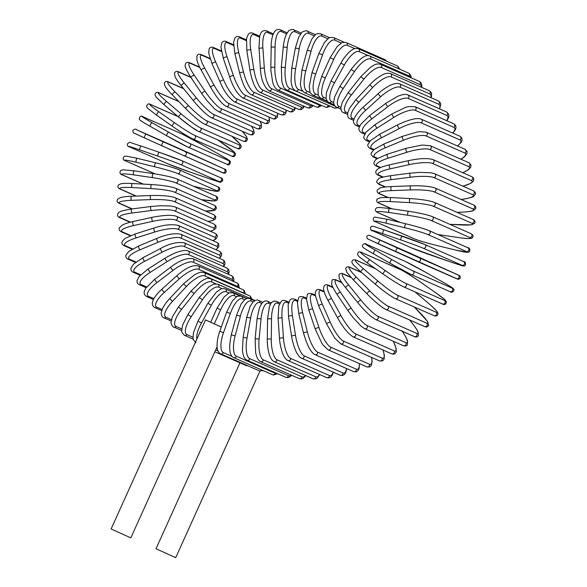 <?xml version="1.0" encoding="UTF-8"?>
<svg xmlns="http://www.w3.org/2000/svg" width="587" height="587" viewBox="0 0 587 587"><rect width="100%" height="100%" fill="white"/><g stroke="black" fill="none" stroke-linecap="round" stroke-linejoin="round"><path stroke-width="0.88" d="M210.696 322.204L205.516 319.9L111.112 528.975L130.828 537.875L217.095 346.822M221.306 327.069L210.674 322.263L217.058 308.131L224.117 296.927L228.248 293.5C228.71 292.737 230.368 292.568 233.237 292.979A2.04 1.908 -66.2 0 1 234.154 295.635A18.366 6.494 114.4 0 0 220.653 309.753L214.27 323.892L205.516 319.9M221.328 327.01L214.27 323.892M259.975 371.065L175.726 557.65L156.01 548.75L239.951 362.832M247.729 365.723L246.371 365.657L214.857 351.782M327.363 101.177L321.118 98.433C318.932 96.606 317.934 95.211 318.132 94.243L317.993 88.945L321.698 76.361L330.099 57.761L333.695 59.39L325.301 77.99A18.366 6.494 114.4 0 0 323.686 97.347L326.181 98.455M354.812 48.618L347.196 45.265A18.366 6.494 114.4 0 0 333.695 59.39M347.196 45.265A2.04 1.908 -66.2 0 0 346.286 42.609L384.969 59.654A2.04 1.908 113.8 0 1 386.033 60.967M321.118 98.433A2.04 1.908 -66.2 0 0 323.686 97.347M321.698 76.361L325.301 77.99M341.429 43.064L334.685 40.092A2.04 1.908 -66.2 0 0 333.702 37.605C330.569 37.311 328.801 37.597 328.397 38.456L324.655 42.198L318.851 53.468L322.579 54.774L315.725 73.991A18.366 6.472 109 0 0 315.498 93.898L318.389 95.175M334.685 40.092A18.366 6.472 109 0 0 322.579 54.774M318.851 53.468L311.998 72.678L315.725 73.991M311.998 72.678L309.261 86.208L309.892 91.418C309.789 92.298 310.78 93.546 312.871 95.145A2.04 1.908 -66.2 0 0 315.498 93.898M327.891 38.823L321.735 36.108A2.04 1.908 -66.2 0 0 320.693 33.789C317.413 33.54 315.557 33.951 315.131 35.007L311.851 38.984L307.236 50.225L311.066 51.208L305.812 70.895A18.366 6.406 103.7 0 0 307.03 91.227L310.435 92.724M321.735 36.108A18.366 6.406 103.7 0 0 311.066 51.208M307.236 50.225L301.982 69.912L305.812 70.895M301.982 69.912L300.346 84.315L301.454 89.415L304.345 92.643A2.04 1.908 -66.2 0 0 307.03 91.227M314.206 35.873L308.439 33.334A2.04 1.908 -66.2 0 0 307.368 31.184C307.493 30.186 301.813 31.478 301.689 32.718L298.761 37.047L295.342 48.075L299.245 48.721L295.635 68.73A18.366 6.288 98.4 0 0 298.328 89.349L302.496 91.183M308.439 33.334A18.366 6.288 98.4 0 0 299.245 48.721M295.342 48.075L291.732 68.085L295.635 68.73M291.732 68.085L291.064 81.424L291.717 85.159C292.561 86.847 291.468 87.676 295.606 90.941A2.04 1.908 -66.2 0 0 298.328 89.349M295.606 90.941L334.297 107.979A2.04 1.908 -66.2 0 0 336.644 107.274M300.427 34.222L294.909 31.793A2.04 1.908 -66.2 0 0 293.808 29.82C293.17 28.668 288.371 30.304 288.034 31.727L286.375 34.391C286.309 34.2 283.947 39.578 283.264 47.033L287.219 47.334L285.275 67.505A18.366 6.119 93.1 0 0 289.464 88.277L328.155 105.322A18.366 6.119 93.1 0 0 328.581 105.462M294.909 31.793A18.366 6.119 93.1 0 0 287.219 47.334M283.264 47.033L281.32 67.204L285.275 67.505M281.32 67.204L281.826 81.255L282.802 84.888C283.675 86.45 282.993 87.346 286.72 90.046A2.04 1.908 -66.2 0 0 289.464 88.277M286.72 90.046L325.411 107.083A2.04 1.908 -66.2 0 0 328.155 105.322M286.639 33.877L281.246 31.507A2.04 1.908 -66.2 0 0 280.138 29.71C277.79 29.049 275.875 29.768 274.386 31.881L273.006 34.648C271.825 37.906 271.187 42.059 271.099 47.099L275.068 47.055L274.804 67.241A18.366 5.914 87.9 0 0 280.513 88.028L319.203 105.073A18.366 5.914 87.9 0 0 320.862 105.08M271.201 47.202L270.834 67.292L274.804 67.241M281.246 31.507A18.366 5.914 87.9 0 0 275.068 47.055M270.945 67.388L270.871 70.271L272.647 82.063C273.608 85.878 275.31 88.512 277.754 89.972A2.04 1.908 -66.2 0 0 280.513 88.028M277.754 89.972L316.444 107.01A2.04 1.908 -66.2 0 0 319.203 105.073M272.94 34.838L267.547 32.461A2.04 1.908 -66.2 0 0 266.447 30.84C263.79 30.201 261.89 31.03 260.738 33.334L259.696 36.071L258.926 48.281L262.888 47.892L264.311 67.938A18.366 5.657 82.7 0 0 271.532 88.6L310.222 105.638A18.366 5.657 82.7 0 0 312.423 105.242M259.036 48.383L260.349 68.327L264.311 67.938M267.547 32.461A18.366 5.657 82.7 0 0 262.888 47.892M260.459 68.43L260.349 68.327C260.951 78.996 263.761 86.458 268.78 90.714A2.04 1.908 -66.2 0 0 271.532 88.6M268.78 90.714L307.471 107.751A2.04 1.908 -66.2 0 0 310.222 105.638M259.447 37.098L253.929 34.662A2.04 1.908 -66.2 0 0 252.843 33.217C251.119 32.49 249.592 32.835 248.279 34.251L246.518 38.647L246.848 50.563A2.04 0.411 -8.9 0 1 248.499 49.895A2.04 0.411 -8.9 0 1 250.774 49.829L253.863 69.582A18.366 5.356 77.5 0 0 262.594 89.98L301.285 107.025A18.366 5.356 77.5 0 0 303.772 106.122M246.958 50.673A2.04 0.411 -8.9 0 1 246.848 50.563L249.945 70.323A2.04 0.411 -8.9 0 1 251.596 69.655A2.04 0.411 -8.9 0 1 253.863 69.582M253.929 34.662A18.366 5.356 77.5 0 0 250.774 49.829M250.055 70.425A2.04 0.411 -8.9 0 1 249.945 70.323C252.3 82.532 255.609 89.848 259.865 92.269A2.04 1.908 -66.2 0 0 262.594 89.98M259.865 92.269L298.556 109.314A2.04 1.908 -66.2 0 0 301.285 107.025M246.283 40.65L240.479 38.089A2.04 1.908 -66.2 0 0 239.43 36.812C237.94 35.998 236.422 36.379 234.881 37.964L233.567 42.447L234.954 53.938A2.04 0.455 -13.8 0 1 236.546 53.079A2.04 0.455 -13.8 0 1 238.806 52.859L243.554 72.172A18.366 5.012 72.4 0 0 253.767 92.166L292.458 109.211A18.366 5.012 72.4 0 0 295.026 107.759M235.064 54.041A2.04 0.455 -13.8 0 1 234.954 53.938L239.701 73.25A2.04 0.455 -13.8 0 1 241.294 72.392A2.04 0.455 -13.8 0 1 243.554 72.172M240.479 38.089A18.366 5.012 72.4 0 0 238.806 52.859M239.812 73.353A2.04 0.455 -13.8 0 1 239.701 73.25C242.453 82.393 244.779 90.405 251.075 94.632A2.04 1.908 -66.2 0 0 253.767 92.166M251.075 94.632L289.758 111.669A2.04 1.908 -66.2 0 0 292.458 109.211M233.575 45.478L227.316 42.719A2.04 1.908 -66.2 0 0 226.318 41.611C224.425 40.745 222.921 41.156 221.798 42.851L220.932 47.224L223.339 58.37A2.04 0.506 -18.8 0 1 224.858 57.321A2.04 0.506 -18.8 0 1 227.096 56.954L233.457 75.679A18.366 4.637 67.4 0 0 245.117 95.145L283.807 112.183A18.366 4.637 67.4 0 0 286.265 110.129M223.449 58.465A2.04 0.506 -18.8 0 1 223.339 58.37L229.7 77.088A2.04 0.506 -18.8 0 1 231.212 76.046A2.04 0.506 -18.8 0 1 233.457 75.679M227.316 42.719A18.366 4.637 67.4 0 0 227.096 56.954M229.803 77.191A2.04 0.506 -18.8 0 1 229.7 77.088C233.039 87.125 237.302 94.023 242.475 97.772A2.04 1.908 -66.2 0 0 245.117 95.145M242.475 97.772L281.158 114.81A2.04 1.908 -66.2 0 0 283.807 112.183M221.475 51.568L214.526 48.508A2.04 1.908 -66.2 0 0 213.595 47.562C211.555 46.711 210.065 47.158 209.104 48.912L208.693 53.131L212.09 63.822A2.04 0.55 -23.8 0 1 213.514 62.604A2.04 0.55 -23.8 0 1 215.715 62.083L223.64 80.074A18.366 4.219 62.5 0 0 236.715 98.887L275.406 115.925A18.366 4.219 62.5 0 0 277.534 113.21M212.193 63.924A2.04 0.55 -23.8 0 1 212.09 63.822L220.015 81.82A2.04 0.55 -23.8 0 1 221.438 80.595A2.04 0.55 -23.8 0 1 223.64 80.074M214.526 48.508A18.366 4.219 62.5 0 0 215.715 62.083M220.118 81.916A2.04 0.55 -23.8 0 1 220.015 81.82C223.816 90.904 228.519 97.523 234.132 101.676A2.04 1.908 -66.2 0 0 236.715 98.887M234.132 101.676L272.816 118.713A2.04 1.908 -66.2 0 0 275.406 115.925M210.153 58.913L202.222 55.42A2.04 1.908 -66.2 0 0 201.356 54.62C199.169 53.799 197.694 54.275 196.931 56.051L196.916 60.021C197.562 62.714 199.022 66.126 201.29 70.271A2.04 0.587 -28.8 0 1 202.603 68.877A2.04 0.587 -28.8 0 1 204.76 68.217L214.189 85.335A18.366 3.779 57.5 0 0 228.614 103.363L267.305 120.408A18.366 3.779 57.5 0 0 268.846 116.96M201.392 70.359A2.04 0.587 -28.8 0 1 201.29 70.271L210.718 87.39A2.04 0.587 -28.8 0 1 212.032 86.003A2.04 0.587 -28.8 0 1 214.189 85.335M202.222 55.42A18.366 3.779 57.5 0 0 204.76 68.217M210.821 87.478A2.04 0.587 -28.8 0 1 210.718 87.39C216.728 97.684 221.857 103.987 226.112 106.306A2.04 1.908 -66.2 0 0 228.614 103.363M226.112 106.306L264.796 123.343A2.04 1.908 -66.2 0 0 267.305 120.408M199.851 67.527L190.482 63.396A2.04 1.908 -66.2 0 0 189.704 62.75C187.378 61.943 185.925 62.449 185.338 64.262C185.8 65.7 182.542 63.983 191.024 77.653A2.04 0.624 -34 0 1 192.213 76.105A2.04 0.624 -34 0 1 194.312 75.29L205.171 91.418A18.366 3.302 52.7 0 0 220.888 108.544L259.579 125.589A18.366 3.302 52.7 0 0 260.173 121.311M191.12 77.726A2.04 0.624 -34 0 1 191.024 77.653L201.884 93.773A2.04 0.624 -34 0 1 203.073 92.225A2.04 0.624 -34 0 1 205.171 91.418M190.482 63.396A18.366 3.302 52.7 0 0 194.312 75.29M201.979 93.847A2.04 0.624 -34 0 1 201.884 93.773L207.035 100.737L214.277 108.61L218.474 111.633A2.04 1.908 -66.2 0 0 220.888 108.544M218.474 111.633L257.157 128.67A2.04 1.908 -66.2 0 0 259.579 125.589M190.885 77.44L179.402 72.384A2.04 1.908 -66.2 0 0 178.727 71.871C176.526 70.924 175.095 71.453 174.427 73.47L175.117 76.802C176.239 79.12 178.323 82.151 181.368 85.907A2.04 0.653 -39.1 0 1 182.418 84.22A2.04 0.653 -39.1 0 1 184.45 83.266L196.66 98.271A18.366 2.803 47.9 0 0 213.595 114.392L252.285 131.429A18.366 2.803 47.9 0 0 251.412 126.139M181.456 85.973A2.04 0.653 -39.1 0 1 181.368 85.907L193.578 100.913A2.04 0.653 -39.1 0 1 194.627 99.225A2.04 0.653 -39.1 0 1 196.66 98.271M179.402 72.384A18.366 2.803 47.9 0 0 184.45 83.266M193.666 100.979A2.04 0.653 -39.1 0 1 193.578 100.913C200.864 109.593 206.763 115.155 211.276 117.613A2.04 1.908 -66.2 0 0 213.595 114.392M211.276 117.613L249.959 134.65A2.04 1.908 -66.2 0 0 252.285 131.429M183.68 88.74L169.063 82.305A2.04 1.908 -66.2 0 0 168.506 81.916C166.238 80.903 164.822 81.483 164.272 83.655L165.204 86.487C167.544 90.053 171.382 93.957 172.402 94.984A2.04 0.675 -44.4 0 1 173.297 93.172A2.04 0.675 -44.4 0 1 175.249 92.078L188.713 105.843A18.366 2.282 43.1 0 0 206.778 120.849L245.469 137.894A18.366 2.282 43.1 0 0 242.226 131.246M172.475 95.035A2.04 0.675 -44.4 0 1 172.402 94.984L185.874 108.749A2.04 0.675 -44.4 0 1 186.761 106.937A2.04 0.675 -44.4 0 1 188.713 105.843M169.063 82.305A18.366 2.282 43.1 0 0 175.249 92.078M204.012 123.806A18.366 2.282 -136.9 0 1 185.947 108.8A2.04 0.675 -44.4 0 1 185.874 108.749C193.776 116.637 200.013 121.788 204.57 124.202A2.04 1.908 -66.2 0 0 206.778 120.849M204.57 124.202L243.26 141.24A2.04 1.908 -66.2 0 0 245.469 137.894M178.881 101.61L159.554 93.098A2.04 1.908 -66.2 0 0 159.114 92.819C156.964 91.726 155.584 92.357 154.975 94.705L156.076 97.053L164.191 104.809A2.04 0.697 -49.6 0 1 164.918 102.879A2.04 0.697 -49.6 0 1 166.774 101.661L181.398 114.083A18.366 1.739 38.4 0 0 200.497 127.885L239.188 144.923A18.366 1.739 38.4 0 0 231.968 136.36L231.74 136.162M178.764 117.18L164.25 104.846A2.04 0.697 -49.6 0 1 164.191 104.809L178.815 117.231A2.04 0.697 -49.6 0 1 179.541 115.309A2.04 0.697 -49.6 0 1 181.398 114.083M159.554 93.098A18.366 1.739 38.4 0 0 166.774 101.661M197.973 131.07A18.366 1.739 -141.6 0 1 178.874 117.268A2.04 0.697 -49.6 0 1 178.815 117.231L191.01 126.741L198.413 131.349A2.04 1.908 -66.2 0 0 200.497 127.885M198.413 131.349L237.104 148.386A2.04 1.908 -66.2 0 0 239.188 144.923M178.096 116.63L150.94 104.662A2.04 1.908 -66.2 0 0 150.632 104.493C148.46 103.275 147.117 103.965 146.611 106.57L147.748 108.338L156.795 115.301A2.04 0.712 -55 0 1 157.345 113.284A2.04 0.712 -55 0 1 159.092 111.934L174.765 122.925A18.366 1.189 33.7 0 0 194.803 135.436L233.494 152.473A18.366 1.189 33.7 0 0 225.335 145.202L217.682 139.831M172.424 126.256L156.839 115.323A2.04 0.712 -55 0 1 156.795 115.301L172.461 126.293A2.04 0.712 -55 0 1 173.011 124.268A2.04 0.712 -55 0 1 174.765 122.925M150.94 104.662A18.366 1.189 33.7 0 0 159.092 111.934M192.543 138.826A18.366 1.189 -146.3 0 1 172.505 126.315A2.04 0.712 -55 0 1 172.461 126.293C179.16 131.092 185.954 135.326 192.852 138.994A2.04 1.908 -66.2 0 0 194.803 135.436M192.852 138.994L231.542 156.039A2.04 1.908 -66.2 0 0 233.494 152.473M143.279 116.923A2.04 1.908 -66.2 0 0 143.118 116.842C140.953 115.331 139.677 116.116 139.295 119.198C139.192 119.829 142.846 122.228 150.272 126.388A2.04 0.719 -60.3 0 1 150.639 124.29A2.04 0.719 -60.3 0 1 152.268 122.83L168.865 132.302A18.366 0.631 29 0 0 189.733 143.441L228.424 160.478A18.366 0.631 29 0 0 219.435 154.572L202.845 145.106A18.366 0.631 29 0 0 181.97 133.961L143.279 116.923A18.366 0.631 29 0 0 152.268 122.83M150.294 126.396A2.04 0.719 -60.3 0 1 150.272 126.388L166.862 135.854L150.294 126.396M143.118 116.842L181.801 133.88A2.04 1.908 113.8 0 1 181.97 133.961M166.862 135.854L187.928 147.095A2.04 1.908 -66.2 0 1 187.759 147.007A18.366 0.631 -151 0 1 166.884 135.868A2.04 0.719 -60.3 0 1 166.862 135.854A2.04 0.719 -60.3 0 1 167.229 133.763A2.04 0.719 -60.3 0 1 168.865 132.302M226.45 164.052A2.04 1.908 -66.2 0 0 226.619 164.133L187.928 147.095A2.04 1.908 -66.2 0 0 189.733 143.441M202.889 145.128A2.04 0.719 119.7 0 0 202.867 145.114L219.457 154.586A2.04 0.719 119.7 0 0 219.457 154.586C226.883 158.747 230.537 161.146 230.434 161.777C230.053 164.859 228.776 165.644 226.619 164.133A2.04 1.908 -66.2 0 0 228.424 160.478M181.801 133.88L202.867 145.114A2.04 0.719 119.7 0 0 202.845 145.106M163.744 142.135A2.04 0.719 -65.6 0 0 162.239 143.705A2.04 0.719 -65.6 0 0 162.056 145.855A2.04 0.719 -65.6 0 1 162.056 145.855L183.672 155.577A2.04 1.908 -66.2 0 1 183.658 155.57L144.673 137.982A2.04 0.719 -65.6 0 1 144.666 137.974A2.04 0.719 -65.6 0 1 144.85 135.824A2.04 0.719 -65.6 0 1 146.354 134.262L223.64 168.66L136.646 129.786A2.04 1.908 -66.2 0 0 136.61 129.771C136.037 128.736 134.783 128.92 132.853 130.343C132.948 132.369 133.337 133.293 134.019 133.11L144.666 137.974L134.966 133.506M136.646 129.786L146.354 134.262M175.3 146.809A2.04 1.908 113.8 0 1 175.33 146.823L136.624 129.778M224.021 168.887A2.04 1.908 -66.2 0 1 224.924 171.529A2.04 1.908 -66.2 0 1 222.341 172.607L183.687 155.584M175.315 146.816L196.931 156.531A2.04 0.719 114.4 0 0 196.924 156.531A2.04 0.719 114.4 0 0 196.931 156.531L224.968 169.276C225.452 168.249 227.815 173.268 224.058 173.246L183.672 155.577A2.04 1.908 -66.2 0 0 186.24 154.484A2.04 1.908 -66.2 0 0 185.331 151.85M129.419 146.86A2.04 1.908 -66.2 0 0 129.705 146.992L168.396 164.03A2.04 1.908 113.8 0 1 168.124 163.912M168.396 164.03A18.366 0.499 -160.4 0 0 190.584 172.255L208.642 178.477A18.366 0.499 -160.4 0 0 218.951 181.471L180.26 164.426A18.366 0.499 -160.4 0 0 158.072 156.208L140.014 149.978A18.366 0.499 -160.4 0 0 129.705 146.992M140.014 149.978A2.04 0.719 -71 0 1 140.029 147.792A2.04 0.719 -71 0 1 141.364 146.126A2.04 0.719 -71 0 1 141.386 146.134L159.4 152.349A2.04 0.719 -71 0 1 159.437 152.363A18.366 0.499 19.6 0 1 181.632 160.589A2.04 1.908 -66.2 0 1 182.726 163.201A2.04 1.908 -66.2 0 1 180.26 164.426M158.072 156.208A2.04 0.719 -71 0 1 158.086 154.021A2.04 0.719 -71 0 1 159.422 152.356L141.364 146.126C126.506 141.68 131.15 141.467 127.423 143.808C127.159 145.561 127.878 146.596 129.566 146.933L168.256 163.978L190.606 172.262A2.04 0.719 109 0 0 190.606 172.262A2.04 0.719 109 0 0 190.628 172.262M218.951 181.471A2.04 1.908 -66.2 0 0 220.455 177.678A2.04 1.908 -66.2 0 0 220.323 177.626M208.642 178.477A2.04 0.719 109 0 0 208.664 178.485A2.04 0.719 109 0 0 208.678 178.492C223.522 182.931 218.878 183.151 222.605 180.803C222.862 179.057 222.15 178.015 220.455 177.678L181.765 160.64L159.422 152.356M205.509 189.109A2.04 0.712 103.7 0 0 205.553 189.124L193.196 186.116L205.509 189.109A18.366 1.064 -165.1 0 0 216.295 190.57L177.604 173.532A18.366 1.064 -165.1 0 0 154.939 166.833L136.353 162.305A2.04 0.712 -76.3 0 1 136.199 160.104A2.04 0.712 -76.3 0 1 137.358 158.351L126.132 156.091L124.158 156.369C122.514 158.534 122.881 159.994 125.273 160.743A2.04 1.908 -66.2 0 0 125.567 160.845L155.306 173.943M136.353 162.305A18.366 1.064 -165.1 0 0 125.567 160.845M154.939 166.833A2.04 0.712 -76.3 0 1 154.785 164.639A2.04 0.712 -76.3 0 1 155.944 162.885L137.358 158.351A2.04 0.712 -76.3 0 1 137.402 158.365L155.9 162.878M177.604 173.532A2.04 1.908 -66.2 0 0 178.954 169.694C172.057 167.156 164.389 164.888 155.944 162.885A2.04 0.712 -76.3 0 1 155.988 162.9A18.366 1.064 14.9 0 1 178.653 169.592M216.295 190.57A2.04 1.908 -66.2 0 0 217.638 186.732L178.954 169.694M217.638 186.732C220.03 187.48 220.404 188.941 218.76 191.113L216.786 191.384L205.553 189.124A2.04 0.712 103.7 0 0 205.597 189.131M201.466 199.675L203.263 199.94A18.366 1.622 -169.8 0 0 214.394 199.837L175.704 182.799A18.366 1.622 -169.8 0 0 152.686 177.663L133.719 174.867A2.04 0.697 -81.6 0 1 133.403 172.666A2.04 0.697 -81.6 0 1 134.379 170.846L123.145 169.826L120.768 170.501C119.396 172.571 119.851 174.016 122.125 174.831A2.04 1.908 -66.2 0 0 122.588 174.97L143.331 184.105M133.719 174.867A18.366 1.622 -169.8 0 0 122.588 174.97M152.686 177.663A2.04 0.697 -81.6 0 1 152.378 175.469A2.04 0.697 -81.6 0 1 153.346 173.642L134.379 170.846A2.04 0.697 -81.6 0 1 134.438 170.868L153.28 173.642M175.704 182.799A2.04 1.908 -66.2 0 0 176.892 178.932C171.786 176.892 161.242 174.816 153.346 173.642A2.04 0.697 -81.6 0 1 153.412 173.664A18.366 1.622 10.2 0 1 176.43 178.793M214.394 199.837A2.04 1.908 -66.2 0 0 215.576 195.97L176.892 178.932M205.391 211.019A18.366 2.157 -174.5 0 0 213.272 209.207L174.581 192.162A18.366 2.157 -174.5 0 0 151.343 188.61L132.134 187.569A2.04 0.682 -86.9 0 1 131.657 185.382A2.04 0.682 -86.9 0 1 132.435 183.511C131.018 183.43 125.479 183.107 121.282 183.672L118.596 184.81C117.363 186.71 117.877 188.133 120.152 189.095A2.04 1.908 -66.2 0 0 120.783 189.249L136.287 196.073M132.134 187.569A18.366 2.157 -174.5 0 0 120.783 189.249M151.343 188.61A2.04 0.682 -86.9 0 1 150.866 186.431A2.04 0.682 -86.9 0 1 151.651 184.553L132.435 183.511A2.04 0.682 -86.9 0 1 132.523 183.533L151.563 184.567M174.581 192.162A2.04 1.908 -66.2 0 0 175.594 188.28C170.744 186.527 162.76 185.279 151.651 184.553A2.04 0.682 -86.9 0 1 151.732 184.575M213.272 209.207A2.04 1.908 -66.2 0 0 214.284 205.318L175.594 188.28M207.937 221.387A18.366 2.686 -179.3 0 0 212.92 218.599L174.236 201.561A18.366 2.686 -179.3 0 0 150.91 199.587L131.605 200.306A2.04 0.66 -92.1 0 1 130.967 198.157A2.04 0.66 -92.1 0 1 131.554 196.249C126.704 196.44 123.05 196.865 120.592 197.533L117.679 199.162C116.593 201.003 117.158 202.42 119.374 203.425A2.04 1.908 -66.2 0 0 120.166 203.572L132.258 208.899M131.605 200.306A18.366 2.686 -179.3 0 0 120.166 203.572M150.91 199.587A2.04 0.66 -92.1 0 1 150.279 197.437A2.04 0.66 -92.1 0 1 150.866 195.53L131.554 196.249A2.04 0.66 -92.1 0 1 131.657 196.271M174.236 201.561A2.04 1.908 -66.2 0 0 175.08 197.672C170.223 195.985 162.151 195.273 150.866 195.53A2.04 0.66 -92.1 0 1 150.969 195.552M212.92 218.599A2.04 1.908 -66.2 0 0 213.771 214.71L175.08 197.672M210.263 231.212A18.366 3.192 175.9 0 0 213.36 227.947L174.669 210.909A18.366 3.192 175.9 0 0 151.395 210.52L132.141 212.993A2.04 0.631 -97.3 0 1 131.349 210.887A2.04 0.631 -97.3 0 1 131.737 208.965C115.888 211.591 119.366 212.854 117.98 213.448C117.062 215.363 117.664 216.779 119.785 217.704A2.04 1.908 -66.2 0 0 120.746 217.843L130.527 222.15M132.141 212.993A18.366 3.192 175.9 0 0 120.746 217.843M151.395 210.52A2.04 0.631 -97.3 0 1 150.61 208.407A2.04 0.631 -97.3 0 1 150.991 206.492L131.737 208.965A2.04 0.631 -97.3 0 1 131.855 208.987M174.669 210.909A2.04 1.908 -66.2 0 0 175.352 207.035L170.509 205.964L160.317 205.721L150.991 206.492A2.04 0.631 -97.3 0 1 151.116 206.507M213.36 227.947A2.04 1.908 -66.2 0 0 214.042 224.073L175.352 207.035M212.824 240.626A18.366 3.669 171.1 0 0 214.578 237.185L175.887 220.14A18.366 3.669 171.1 0 0 152.789 221.321L133.733 225.533A2.04 0.594 -102.5 0 1 132.794 223.478A2.04 0.594 -102.5 0 1 132.978 221.563C128.392 222.59 124.877 223.735 122.441 224.997L119.462 227.631C118.647 229.334 119.286 230.735 121.384 231.836A2.04 1.908 -66.2 0 0 122.514 231.946L130.732 235.563M133.733 225.533A18.366 3.669 171.1 0 0 122.514 231.946M152.789 221.321A2.04 0.594 -102.5 0 1 151.857 219.259A2.04 0.594 -102.5 0 1 152.04 217.351L132.978 221.563A2.04 0.594 -102.5 0 1 133.11 221.578M175.887 220.14A2.04 1.908 -66.2 0 0 176.401 216.295C172.042 214.717 163.92 215.069 152.04 217.351A2.04 0.594 -102.5 0 1 152.172 217.366M214.578 237.185A2.04 1.908 -66.2 0 0 215.091 233.34L176.401 216.295M215.811 249.658A18.366 4.124 166.2 0 0 216.566 246.232L177.876 229.187A18.366 4.124 166.2 0 0 155.093 231.902L136.367 237.823A2.04 0.558 -107.6 0 1 135.296 235.827A2.04 0.558 -107.6 0 1 135.281 233.942L125.068 238.395L122.155 241.499C121.48 243.319 122.147 244.728 124.165 245.704A2.04 1.908 -66.2 0 0 125.464 245.77L132.603 248.91M136.367 237.823A18.366 4.124 166.2 0 0 125.464 245.77M155.093 231.902A2.04 0.558 -107.6 0 1 154.014 229.906A2.04 0.558 -107.6 0 1 153.999 228.02L135.281 233.942M177.876 229.187A2.04 1.908 -66.2 0 0 178.228 225.393C171.675 223.992 163.604 224.872 153.999 228.02M216.566 246.232A2.04 1.908 -66.2 0 0 216.919 242.431L178.228 225.393M219.311 258.28A18.366 4.549 161.2 0 0 219.311 255.022L180.627 237.984A18.366 4.549 161.2 0 0 158.27 242.189L140.036 249.768A2.04 0.514 -112.6 0 1 138.826 247.853A2.04 0.514 -112.6 0 1 138.62 246.012L128.736 251.485L125.992 255.044C125.464 256.952 126.168 258.339 128.105 259.205A2.04 1.908 -66.2 0 0 129.566 259.212L135.957 262.022M140.036 249.768A18.366 4.549 161.2 0 0 129.566 259.212M158.27 242.189A2.04 0.514 -112.6 0 1 157.059 240.266A2.04 0.514 -112.6 0 1 156.854 238.432L138.62 246.012M180.627 237.984A2.04 1.908 -66.2 0 0 180.811 234.242C174.64 232.922 166.649 234.316 156.854 238.432M219.311 255.022A2.04 1.908 -66.2 0 0 219.501 251.28L180.811 234.242M223.353 266.454A18.366 4.931 156.2 0 0 222.796 263.497L184.105 246.452A18.366 4.931 156.2 0 0 162.313 252.102L144.703 261.288A2.04 0.47 -117.5 0 1 143.367 259.447A2.04 0.47 -117.5 0 1 142.964 257.678L133.44 264.194L130.967 268.098C130.82 270.313 131.561 271.693 133.176 272.236A2.04 1.908 -66.2 0 0 134.79 272.17L140.682 274.76M144.703 261.288A18.366 4.931 156.2 0 0 134.79 272.17M162.313 252.102A2.04 0.47 -117.5 0 1 160.977 250.267A2.04 0.47 -117.5 0 1 160.574 248.492L142.964 257.678M184.105 246.452A2.04 1.908 -66.2 0 0 184.135 242.783C177.047 241.771 169.188 243.671 160.574 248.492M222.796 263.497A2.04 1.908 -66.2 0 0 222.825 259.828L184.135 242.783M227.939 274.129A18.366 5.283 151.2 0 0 226.978 271.576L188.295 254.538A18.366 5.283 151.2 0 0 167.185 261.567L150.331 272.287A2.04 0.418 -122.5 0 1 148.871 270.541A2.04 0.418 -122.5 0 1 148.291 268.853L139.222 276.36L137.035 280.63C136.859 282.567 137.629 283.925 139.339 284.702A2.04 1.908 -66.2 0 0 141.1 284.548L146.669 286.999M150.331 272.287A18.366 5.283 151.2 0 0 141.1 284.548M167.185 261.567A2.04 0.418 -122.5 0 1 165.725 259.821A2.04 0.418 -122.5 0 1 165.145 258.133L148.291 268.853M188.295 254.538A2.04 1.908 -66.2 0 0 188.17 250.957C183.731 249.387 176.056 251.779 165.145 258.133M226.978 271.576A2.04 1.908 -66.2 0 0 226.861 268.002L188.17 250.957M233.017 281.246A18.366 5.591 146 0 0 231.843 279.214L193.16 262.176A18.366 5.591 146 0 0 172.842 270.512L156.876 282.677L154.55 279.441L145.936 288.034L144.607 290.528C143.588 292.972 144.233 294.96 146.537 296.501A2.04 1.908 -66.2 0 0 148.445 296.252L153.853 298.629M156.876 282.677A18.366 5.591 146 0 0 148.445 296.252M172.842 270.512L170.524 267.276L154.55 279.441M193.16 262.176A2.04 1.908 -66.2 0 0 192.896 258.698C186.776 257.678 179.321 260.54 170.524 267.276M231.843 279.214A2.04 1.908 -66.2 0 0 231.586 275.736L192.896 258.698M238.52 287.733A18.366 5.855 140.9 0 0 237.353 286.346L198.663 269.308A18.366 5.855 140.9 0 0 179.255 278.862L164.294 292.392L161.704 289.376C157.991 292.766 155.313 295.965 153.662 298.981L152.525 301.733C151.879 304.315 152.613 306.253 154.726 307.551A2.04 1.908 -66.2 0 0 156.773 307.184L162.151 309.554M164.294 292.392A18.366 5.855 140.9 0 0 156.773 307.184M179.255 278.862L176.665 275.853L161.704 289.376M198.663 269.308A2.04 1.908 -66.2 0 0 198.259 265.94C191.171 264.172 182.836 270.644 176.665 275.853M237.353 286.346A2.04 1.908 -66.2 0 0 236.95 282.978L198.259 265.94M244.185 293.441A18.366 6.075 135.6 0 0 243.451 292.92L204.76 275.875A18.366 6.075 135.6 0 0 186.365 286.566L172.527 301.351L169.687 298.578C164.595 303.971 162.115 309.254 162.298 309.195L161.388 312.189C160.559 313.385 162.452 318 163.839 317.765A2.04 1.908 -66.2 0 0 166.011 317.274L171.485 319.688M172.527 301.351A18.366 6.075 135.6 0 0 166.011 317.274M186.365 286.566L183.526 283.792L169.687 298.578M204.76 275.875A2.04 1.908 -66.2 0 0 204.239 272.632C199.888 271.7 199.639 272.735 197.885 273.131L194.524 274.789L183.526 283.792M243.451 292.92A2.04 1.908 -66.2 0 0 242.93 289.677L204.239 272.632M215.825 283.778L211.415 281.841A18.366 6.252 130.4 0 0 194.121 293.559L181.508 309.481L178.448 306.972L172.468 316.753L171.155 321.793C170.318 322.711 173.048 327.773 173.811 327.062A2.04 1.908 -66.2 0 0 176.1 326.438L181.794 328.947M181.508 309.481A18.366 6.252 130.4 0 0 176.1 326.438M194.121 293.559L191.061 291.049L178.448 306.972M211.415 281.841A2.04 1.908 -66.2 0 0 210.777 278.73C205.721 277.856 205.714 279.185 203.975 279.654L200.747 281.628L191.061 291.049M250.348 298.504A2.04 1.908 -66.2 0 0 249.468 295.767L210.777 278.73M222.113 288.709L218.569 287.146A18.366 6.384 125 0 0 202.464 299.781L191.171 316.731L187.906 314.5L182.594 325.191L181.743 330.386C181.214 331.406 182.153 333.064 184.567 335.375A2.04 1.908 -66.2 0 0 186.952 334.605L193.013 337.268M191.171 316.731A18.366 6.384 125 0 0 186.952 334.605M202.464 299.781L199.198 297.55L187.906 314.5M218.569 287.146A2.04 1.908 -66.2 0 0 217.821 284.174L213.587 284.174L209.031 286.698L199.198 297.55M244.742 299.752L242.468 298.746A18.366 6.472 109 0 0 230.361 313.429L223.515 332.646L219.78 331.339C219.237 332.8 217.344 338.134 217.051 344.863L217.095 346.836C217.293 350.329 218.481 352.655 220.661 353.8A2.04 1.908 -66.2 0 0 223.287 352.56L232.019 356.404M223.515 332.646A18.366 6.472 109 0 0 223.287 352.56M261.78 370.001A2.04 1.908 113.8 0 1 259.351 370.845L220.661 353.8M230.361 313.429L226.633 312.123L219.78 331.339M242.468 298.746A2.04 1.908 -66.2 0 0 241.484 296.259C238.249 295.951 236.495 296.23 236.209 297.095L232.423 300.882L226.633 312.123M229.157 293.067L226.171 291.754A18.366 6.464 119.7 0 0 211.335 305.196L201.451 323.041A18.366 6.464 119.7 0 0 196.828 339.139M226.171 291.754A2.04 1.908 -66.2 0 0 225.335 288.936L247.134 298.541M211.335 305.196L207.886 303.259L216.361 292.121L220.69 289.178C221.314 288.54 222.862 288.466 225.335 288.936M201.451 323.041L198.002 321.104L207.886 303.259M215.686 349.94L218.019 350.96M236.737 296.765L234.154 295.635M220.653 309.753L217.058 308.131M233.663 357.622A2.04 1.908 -66.2 0 0 236.348 356.206L275.039 373.244A2.04 1.908 113.8 0 1 272.353 374.66L233.663 357.622C229.341 355.421 228.548 347.842 231.3 334.891L235.13 335.867A18.366 6.406 103.7 0 0 236.348 356.206M253.092 301.982L251.053 301.087A18.366 6.406 103.7 0 0 240.384 316.18L235.13 335.867M275.039 373.244A18.366 6.406 103.7 0 0 276.734 373.317M240.384 316.18L236.554 315.204L231.3 334.891M251.053 301.087A2.04 1.908 -66.2 0 0 250.011 298.761C248.8 297.807 244.786 299.106 244.5 299.942L241.162 303.963L236.554 315.204M246.995 360.22A2.04 1.908 -66.2 0 0 249.717 358.635L288.408 375.673A2.04 1.908 113.8 0 1 285.686 377.258L246.995 360.22C244.97 359.119 243.671 357.167 243.084 354.365L242.446 350.608L243.121 337.371L247.024 338.009A18.366 6.288 98.4 0 0 249.717 358.635M261.714 303.442L259.828 302.613A18.366 6.288 98.4 0 0 250.634 318L247.024 338.009M288.408 375.673A18.366 6.288 98.4 0 0 291.218 375.093M250.634 318L246.731 317.362L243.121 337.371M259.828 302.613A2.04 1.908 -66.2 0 0 258.757 300.471C257.231 299.553 255.33 300.074 253.048 302.026L250.194 306.231L246.731 317.362M260.547 361.585A2.04 1.908 -66.2 0 0 263.292 359.816L301.982 376.861A2.04 1.908 113.8 0 1 299.238 378.622L260.547 361.585C259.087 361.093 257.774 359.354 256.607 356.375L255.638 352.721L255.147 338.743L259.102 339.044A18.366 6.119 93.1 0 0 263.292 359.816M270.534 304.125L268.736 303.332A18.366 6.119 93.1 0 0 261.046 318.873L259.102 339.044M301.982 376.861A18.366 6.119 93.1 0 0 305.431 375.445M261.046 318.873L257.091 318.572L255.147 338.743M268.736 303.332A2.04 1.908 -66.2 0 0 267.643 301.358C266.043 300.361 264.121 300.984 261.868 303.252L259.461 307.661L257.091 318.572M274.224 361.695A2.04 1.908 -66.2 0 0 276.976 359.758L315.667 376.795A2.04 1.908 113.8 0 1 312.915 378.74L274.224 361.695C272.192 360.601 270.666 358.525 269.668 355.473C269.073 354.46 267.122 346.822 267.298 339.015L271.275 338.97A18.366 5.914 87.9 0 0 276.976 359.758M279.478 304.007L277.71 303.23A18.366 5.914 87.9 0 0 271.532 318.785L271.275 338.97M315.667 376.795A18.366 5.914 87.9 0 0 319.431 374.447M271.532 318.785L267.562 318.829L267.298 339.015M277.71 303.23A2.04 1.908 -66.2 0 0 276.602 301.439C274.019 300.632 272.089 301.38 270.812 303.67L269.462 306.429L267.562 318.829M287.916 360.565A2.04 1.908 -66.2 0 0 290.66 358.444L329.351 375.489A2.04 1.908 113.8 0 1 326.607 377.602L287.916 360.565C286.177 359.743 284.658 357.909 283.374 355.069C282.802 354.409 279.962 346.359 279.478 338.178L283.44 337.789A18.366 5.657 82.7 0 0 290.66 358.444M288.488 303.112L286.683 302.312A18.366 5.657 82.7 0 0 282.017 317.736L283.44 337.789M329.351 375.489A18.366 5.657 82.7 0 0 333.159 372.121M282.017 317.736L278.062 318.132L279.478 338.178M286.683 302.312A2.04 1.908 -66.2 0 0 285.583 300.691C283.572 300.104 282.127 300.339 281.246 301.388L278.832 305.908L278.062 318.132M301.52 358.187A2.04 1.908 -66.2 0 0 304.242 355.898L342.933 372.936A2.04 1.908 113.8 0 1 340.203 375.225L301.52 358.187C300.162 357.688 298.688 356.096 297.095 353.418C296.472 352.868 292.766 344.496 291.6 336.241A2.04 0.411 171.1 0 1 293.243 335.573A2.04 0.411 171.1 0 1 295.518 335.5A18.366 5.356 77.5 0 0 304.242 355.898M297.514 301.432L295.584 300.581A18.366 5.356 77.5 0 0 292.421 315.747L295.518 335.5M342.933 372.936A18.366 5.356 77.5 0 0 346.506 368.497M292.421 315.747A2.04 0.411 171.1 0 0 290.154 315.813A2.04 0.411 171.1 0 0 288.503 316.481L291.6 336.241M295.584 300.581A2.04 1.908 -66.2 0 0 294.498 299.135C292.121 298.585 290.624 298.893 290.015 300.074L288.158 304.646L288.503 316.481M314.925 354.592A2.04 1.908 -66.2 0 0 317.626 352.134L356.309 369.172A2.04 1.908 113.8 0 1 353.616 371.63L314.925 354.592C310.919 352.604 307.126 345.479 303.56 333.211A2.04 0.455 166.2 0 1 305.152 332.352A2.04 0.455 166.2 0 1 307.412 332.132A18.366 5.012 72.4 0 0 317.626 352.134M306.502 299.003L304.337 298.049A18.366 5.012 72.4 0 0 302.665 312.82L307.412 332.132M356.309 369.172A18.366 5.012 72.4 0 0 359.354 363.588M302.665 312.82A2.04 0.455 166.2 0 0 300.405 313.04A2.04 0.455 166.2 0 0 298.812 313.898L303.56 333.211M304.337 298.049A2.04 1.908 -66.2 0 0 303.288 296.78C300.515 296.296 298.981 296.699 298.688 297.991L297.426 302.342L298.812 313.898M328.045 349.801A2.04 1.908 -66.2 0 0 330.694 347.174L369.384 364.211A2.04 1.908 113.8 0 1 366.736 366.838L328.045 349.801L323.312 345.339L321.691 342.925L315.27 329.116A2.04 0.506 161.2 0 1 316.789 328.074A2.04 0.506 161.2 0 1 319.027 327.7A18.366 4.637 67.4 0 0 330.694 347.174M315.41 295.855L312.893 294.747A18.366 4.637 67.4 0 0 312.673 308.982L319.027 327.7M369.384 364.211A18.366 4.637 67.4 0 0 371.564 357.41M312.673 308.982A2.04 0.506 161.2 0 0 310.435 309.349A2.04 0.506 161.2 0 0 308.916 310.391L315.27 329.116M312.893 294.747A2.04 1.908 -66.2 0 0 311.888 293.632C308.769 293.258 307.221 293.742 307.25 295.078L306.502 299.223L308.916 310.391M340.768 343.85A2.04 1.908 -66.2 0 0 343.351 341.062L382.042 358.099A2.04 1.908 113.8 0 1 379.459 360.888L340.768 343.85L334.649 337.973L326.651 323.995A2.04 0.55 156.2 0 1 328.074 322.769A2.04 0.55 156.2 0 1 330.283 322.248A18.366 4.219 62.5 0 0 343.351 341.062M324.244 292.033L321.17 290.682A18.366 4.219 62.5 0 0 322.358 304.257L330.283 322.248M382.042 358.099A18.366 4.219 62.5 0 0 382.959 349.977M322.358 304.257A2.04 0.55 156.2 0 0 320.15 304.778A2.04 0.55 156.2 0 0 318.726 305.996L326.651 323.995M321.17 290.682A2.04 1.908 -66.2 0 0 320.231 289.736C318.411 289.164 317.053 289.406 316.158 290.462L315.234 293.082L315.329 295.312L318.726 305.996M353 336.784A2.04 1.908 -66.2 0 0 355.509 333.842L394.2 350.887A2.04 1.908 113.8 0 1 391.69 353.822L353 336.784C347.988 333.592 342.859 327.289 337.613 317.868A2.04 0.587 151.2 0 0 337.716 317.956M333.02 287.615L329.116 285.898A18.366 3.779 57.5 0 0 331.655 298.695L341.084 315.813A18.366 3.779 57.5 0 0 355.509 333.842M341.084 315.813A2.04 0.587 151.2 0 0 338.926 316.481A2.04 0.587 151.2 0 0 337.613 317.868L328.184 300.749C325.932 296.633 324.479 293.236 323.826 290.55L323.518 288.525L324.039 286.118C324.934 284.746 326.343 284.409 328.25 285.099A2.04 1.908 -66.2 0 1 329.116 285.898M394.2 350.887A18.366 3.779 57.5 0 0 393.312 341.282M331.655 298.695A2.04 0.587 151.2 0 0 329.498 299.355A2.04 0.587 151.2 0 0 328.184 300.749M364.652 328.661A2.04 1.908 -66.2 0 0 367.073 325.572L405.764 342.617A2.04 1.908 113.8 0 1 403.342 345.699L364.652 328.661L361.262 326.343L353.235 317.787L348.069 310.802A2.04 0.624 146 0 0 348.164 310.883M341.861 282.714L336.667 280.425A18.366 3.302 52.7 0 0 340.497 292.319L351.356 308.446A18.366 3.302 52.7 0 0 367.073 325.572M351.356 308.446A2.04 0.624 146 0 0 349.258 309.254A2.04 0.624 146 0 0 348.069 310.802L337.209 294.681A2.04 0.624 146 0 0 337.305 294.755M405.764 342.617A18.366 3.302 52.7 0 0 402.308 331.288M340.497 292.319A2.04 0.624 146 0 0 338.391 293.133A2.04 0.624 146 0 0 337.209 294.681C332.117 286.874 331.714 284.475 331.648 284.218L331.963 280.432C332.286 279.485 333.599 279.273 335.889 279.779A2.04 1.908 -66.2 0 1 336.667 280.425M375.636 319.533A2.04 1.908 -66.2 0 0 377.955 316.32L416.638 333.357A2.04 1.908 113.8 0 1 414.319 336.578L375.636 319.533L371.248 316.569C366.926 312.937 362.487 308.358 357.938 302.841A2.04 0.653 140.9 0 0 358.026 302.907M351.099 277.541L343.762 274.312A18.366 2.803 47.9 0 0 348.81 285.194L361.02 300.199A18.366 2.803 47.9 0 0 377.955 316.32M361.02 300.199A2.04 0.653 140.9 0 0 358.987 301.153A2.04 0.653 140.9 0 0 357.938 302.841L345.728 287.835A2.04 0.653 140.9 0 0 345.816 287.901M416.638 333.357A18.366 2.803 47.9 0 0 411.59 322.476L409.499 319.9M348.81 285.194A2.04 0.653 140.9 0 0 346.778 286.148A2.04 0.653 140.9 0 0 345.728 287.835C339.697 280.212 339.235 278.172 339.191 278.077L339.007 274.76C339.976 273.344 341.333 273.021 343.087 273.799A2.04 1.908 -66.2 0 1 343.762 274.312M411.59 322.476A2.04 0.653 -39.1 0 1 411.678 322.534L409.557 319.922M385.857 309.488A2.04 1.908 -66.2 0 0 388.066 306.143L426.749 323.18A2.04 1.908 113.8 0 1 424.548 326.526L385.857 309.488C381.293 307.074 375.064 301.931 367.154 294.043A2.04 0.675 135.6 0 0 367.227 294.094A18.366 2.282 -136.9 0 0 385.292 309.1M361.621 272.559L350.351 267.599A18.366 2.282 43.1 0 0 356.529 277.372L370.001 291.137A18.366 2.282 43.1 0 0 388.066 306.143M370.001 291.137A2.04 0.675 135.6 0 0 368.049 292.223A2.04 0.675 135.6 0 0 367.154 294.043L353.69 280.278A2.04 0.675 135.6 0 0 353.763 280.329M426.749 323.18A18.366 2.282 43.1 0 0 420.571 313.407L414.268 306.964M356.529 277.372A2.04 0.675 135.6 0 0 354.577 278.458A2.04 0.675 135.6 0 0 353.69 280.278L346.932 272.463L345.648 268.479C346.631 266.762 348.01 266.337 349.786 267.21A2.04 1.908 -66.2 0 1 350.351 267.599M395.242 298.585A2.04 1.908 -66.2 0 0 397.333 295.129L436.016 312.167A2.04 1.908 113.8 0 1 433.932 315.63L395.242 298.585C390.076 295.848 383.546 291.145 375.643 284.475A2.04 0.697 130.4 0 0 375.702 284.512A18.366 1.739 -141.6 0 0 394.809 298.313M375.665 268.824L356.382 260.334A18.366 1.739 38.4 0 0 363.602 268.897L378.226 281.327A18.366 1.739 38.4 0 0 397.333 295.129M378.226 281.327A2.04 0.697 130.4 0 0 376.37 282.545A2.04 0.697 130.4 0 0 375.643 284.475L361.02 272.052A2.04 0.697 130.4 0 0 361.078 272.089L375.599 284.424M436.016 312.167A18.366 1.739 38.4 0 0 428.803 303.604L415.009 291.886M363.602 268.897A2.04 0.697 130.4 0 0 361.746 270.123A2.04 0.697 130.4 0 0 361.02 272.052L353.308 264.781L351.907 262.55C351.884 260.07 353.227 259.241 355.942 260.063A2.04 1.908 -66.2 0 1 356.382 260.334M403.731 286.918A2.04 1.908 -66.2 0 0 405.683 283.352L444.374 300.39A2.04 1.908 113.8 0 1 442.422 303.956L403.731 286.918C399.123 284.666 392.321 280.432 383.34 274.21A2.04 0.712 125 0 0 383.384 274.232A18.366 1.189 -146.3 0 0 403.423 286.742M444.374 300.39A18.366 1.189 33.7 0 0 436.214 293.118L420.549 282.127A18.366 1.189 33.7 0 0 400.503 269.624L361.812 252.579A18.366 1.189 33.7 0 0 369.971 259.858L385.637 270.842A18.366 1.189 33.7 0 0 405.683 283.352M385.637 270.842A2.04 0.712 125 0 0 383.891 272.192A2.04 0.712 125 0 0 383.34 274.21L367.675 263.218A2.04 0.712 125 0 0 367.711 263.247L383.304 274.18M369.971 259.858A2.04 0.712 125 0 0 368.225 261.2A2.04 0.712 125 0 0 367.675 263.218L359.017 256.629L357.483 254.442C358.055 251.874 359.398 251.199 361.511 252.41A2.04 1.908 -66.2 0 1 361.812 252.579M400.503 269.624A2.04 1.908 -66.2 0 0 400.195 269.448L361.511 252.41M436.214 293.118A2.04 0.712 -55 0 1 436.258 293.148L420.593 282.156C411.604 275.934 404.81 271.7 400.195 269.448M411.083 274.481A2.04 1.908 -66.2 0 0 413.776 273.557A2.04 1.908 -66.2 0 0 413.057 270.915L451.748 287.953A2.04 1.908 113.8 0 1 449.936 291.607L411.245 274.562L390.179 263.328A2.04 0.719 119.7 0 0 390.208 263.343A18.366 0.631 -151 0 0 411.083 274.481M451.748 287.953A18.366 0.631 29 0 0 442.759 282.046L426.162 272.581A18.366 0.631 29 0 0 405.287 261.435L366.604 244.397A18.366 0.631 29 0 0 375.592 250.304L392.182 259.77A18.366 0.631 29 0 0 413.057 270.915M392.182 259.77A2.04 0.719 119.7 0 0 390.553 261.237A2.04 0.719 119.7 0 0 390.179 263.328L373.589 253.863A2.04 0.719 119.7 0 0 373.618 253.87L390.157 263.314M375.592 250.304A2.04 0.719 119.7 0 0 373.963 251.764A2.04 0.719 119.7 0 0 373.589 253.863C363.272 247.89 363.632 247.868 362.927 247.171C360.961 245.175 364.931 242.438 366.435 244.309A2.04 1.908 -66.2 0 1 366.604 244.397M405.287 261.435A2.04 1.908 -66.2 0 0 405.125 261.354L366.435 244.309M426.162 272.581A2.04 0.719 -60.3 0 1 426.191 272.588A2.04 0.719 -60.3 0 1 426.213 272.603L405.125 261.354M442.759 282.046A2.04 0.719 -60.3 0 1 442.781 282.061L426.191 272.588M458.087 274.943L409.396 252.88L370.705 235.842L397.803 248.191A2.04 0.719 114.4 0 0 396.306 249.761A2.04 0.719 114.4 0 0 396.122 251.911L417.717 261.619A2.04 1.908 -66.2 0 0 420.299 260.54A2.04 1.908 -66.2 0 0 419.397 257.898L458.087 274.943A2.04 1.908 113.8 0 1 458.99 277.578A2.04 1.908 113.8 0 1 456.407 278.664L417.753 261.633M397.803 248.191L419.397 257.898M409.359 252.865A2.04 1.908 -66.2 0 1 409.381 252.872A2.04 1.908 -66.2 0 0 409.381 252.872L459.716 275.765C460.861 277.717 460.318 278.891 458.073 279.295L369.025 239.562M380.413 240.31A2.04 0.719 114.4 0 0 378.916 241.881A2.04 0.719 114.4 0 0 378.732 244.031L396.122 251.911M409.381 252.872L370.69 235.835A2.04 1.908 -66.2 0 0 370.69 235.835L369.04 235.211C366.802 235.614 366.251 236.788 367.396 238.74L378.732 244.031M423.286 248.257A2.04 1.908 -66.2 0 0 424.79 244.471A2.04 1.908 -66.2 0 0 424.658 244.419A18.366 0.499 19.6 0 0 402.462 236.194A2.04 0.719 109 0 0 402.447 236.187A2.04 0.719 109 0 0 401.112 237.852A2.04 0.719 109 0 0 401.09 240.039L383.04 233.809A18.366 0.499 -160.4 0 0 372.73 230.823L411.421 247.861A18.366 0.499 -160.4 0 0 433.61 256.086L451.667 262.308A18.366 0.499 -160.4 0 0 461.976 265.302L423.286 248.257A18.366 0.499 -160.4 0 0 401.09 240.039M463.348 261.457A2.04 1.908 113.8 0 1 464.434 264.077A2.04 1.908 113.8 0 1 461.976 265.302M383.04 233.809A2.04 0.719 109 0 1 383.054 231.623A2.04 0.719 109 0 1 384.39 229.957A2.04 0.719 109 0 1 384.412 229.965L402.425 236.179M451.689 262.323C464.097 266.469 462.27 265.882 464.075 265.962C465.924 266.373 466.21 261.2 463.481 261.508L424.79 244.471L384.39 229.957C371.975 225.812 373.802 226.399 372.004 226.318C370.155 225.907 369.861 231.08 372.591 230.764L411.282 247.809L451.689 262.323A2.04 0.719 -71 0 1 451.667 262.308M427.74 234.499A2.04 1.908 -66.2 0 0 429.09 230.662C424.335 228.769 416.667 226.494 406.079 223.852A2.04 0.712 103.7 0 0 404.92 225.606A2.04 0.712 103.7 0 0 405.074 227.8L386.488 223.273A18.366 1.064 -165.1 0 0 375.709 221.813L414.393 238.858A18.366 1.064 -165.1 0 0 437.066 245.549L455.644 250.077A18.366 1.064 -165.1 0 0 466.43 251.537L427.74 234.499A18.366 1.064 -165.1 0 0 405.074 227.8M406.035 223.845L387.537 219.34A2.04 0.712 103.7 0 0 387.501 219.325L406.079 223.852A2.04 0.712 103.7 0 1 406.123 223.867A18.366 1.064 14.9 0 1 428.789 230.559M429.09 230.662L467.78 247.699A2.04 1.908 113.8 0 1 466.43 251.537M414.393 238.858A2.04 1.908 -66.2 0 1 414.099 238.755L375.409 221.717C372.334 221.622 373.171 216.999 374.866 217.117L387.501 219.325A2.04 0.712 103.7 0 0 386.341 221.079A2.04 0.712 103.7 0 0 386.488 223.273M437.821 234.507A18.366 1.622 -169.8 0 0 439.641 234.785L458.608 237.581A18.366 1.622 -169.8 0 0 469.739 237.478L431.049 220.441A2.04 1.908 -66.2 0 0 432.237 216.574C426.852 214.607 419.001 212.846 408.691 211.283A2.04 0.697 98.4 0 0 407.723 213.11A2.04 0.697 98.4 0 0 408.038 215.304L389.064 212.509A18.366 1.622 -169.8 0 0 377.933 212.611L400.209 222.422M408.625 211.283L389.79 208.51A2.04 0.697 98.4 0 0 389.724 208.488L408.691 211.283A2.04 0.697 98.4 0 1 408.757 211.305A18.366 1.622 10.2 0 1 431.775 216.442M431.049 220.441A18.366 1.622 -169.8 0 0 408.038 215.304M432.237 216.574L470.921 233.611A2.04 1.908 113.8 0 1 469.739 237.478M399.85 222.334L377.47 212.479C374.954 210.953 374.682 209.398 376.649 207.82L379.151 207.453L389.724 208.488A2.04 0.697 98.4 0 0 388.748 210.315A2.04 0.697 98.4 0 0 389.064 212.509M377.47 212.479A2.04 1.908 -66.2 0 0 377.933 212.611M449.862 224.337L460.531 224.916A18.366 2.157 -174.5 0 0 471.882 223.236L433.191 206.191A2.04 1.908 -66.2 0 0 434.204 202.31C429.354 200.556 421.371 199.316 410.262 198.582A2.04 0.682 93.1 0 0 409.477 200.46A2.04 0.682 93.1 0 0 409.953 202.64L390.744 201.598A18.366 2.157 -174.5 0 0 379.393 203.278L391.991 208.825M410.342 198.604A2.04 0.682 93.1 0 0 410.262 198.582L391.045 197.54A2.04 0.682 93.1 0 0 390.267 199.419A2.04 0.682 93.1 0 0 390.744 201.598M433.191 206.191A18.366 2.157 -174.5 0 0 409.953 202.64M434.204 202.31L472.895 219.347A2.04 1.908 113.8 0 1 471.882 223.236M391.558 208.759L378.762 203.124C376.869 202.398 376.274 201.07 376.971 199.14L380.684 197.592L391.045 197.54A2.04 0.682 93.1 0 1 391.133 197.562L410.174 198.597M378.762 203.124A2.04 1.908 -66.2 0 0 379.393 203.278M456.979 212.34L461.397 212.171A18.366 2.686 -179.3 0 0 472.829 208.906L434.138 191.868A2.04 1.908 -66.2 0 0 434.989 187.979C430.132 186.299 422.06 185.58 410.768 185.844A2.04 0.66 87.9 0 0 410.188 187.745A2.04 0.66 87.9 0 0 410.819 189.902L391.514 190.621A18.366 2.686 -179.3 0 0 380.075 193.886L388.095 197.415M410.871 185.859A2.04 0.66 87.9 0 0 410.768 185.844L391.463 186.563A2.04 0.66 87.9 0 0 390.876 188.464A2.04 0.66 87.9 0 0 391.514 190.621M434.138 191.868A18.366 2.686 -179.3 0 0 410.819 189.902M434.989 187.979L473.68 205.024A2.04 1.908 113.8 0 1 472.829 208.906M391.566 186.585A2.04 0.66 87.9 0 0 391.463 186.563C381.638 187.062 379.914 188.031 379.862 188.038L377.265 190.027C376.788 191.685 377.463 192.925 379.275 193.732A2.04 1.908 -66.2 0 0 380.075 193.886M457.031 212.362L461.499 212.193A2.04 0.66 -92.1 0 1 461.397 212.171M461.081 199.477L461.199 199.463A18.366 3.192 175.9 0 0 472.586 194.613L433.896 177.575A2.04 1.908 -66.2 0 0 434.578 173.701L430.799 172.761L419.595 172.387L410.218 173.158A2.04 0.631 82.7 0 0 409.836 175.073A2.04 0.631 82.7 0 0 410.621 177.186L391.368 179.659A18.366 3.192 175.9 0 0 379.972 184.509L385.564 186.967M410.342 173.172A2.04 0.631 82.7 0 0 410.218 173.158L390.964 175.63A2.04 0.631 82.7 0 0 390.575 177.553A2.04 0.631 82.7 0 0 391.368 179.659M433.896 177.575A18.366 3.192 175.9 0 0 410.621 177.186M434.578 173.701L473.269 190.738A2.04 1.908 113.8 0 1 472.586 194.613M391.081 175.652A2.04 0.631 82.7 0 0 390.964 175.63C382.651 177.061 378.52 178.118 378.571 178.808L376.869 180.943C376.34 181.875 377.052 183.012 379.011 184.369A2.04 1.908 -66.2 0 0 379.972 184.509M462.864 186.16A18.366 3.669 171.1 0 0 471.156 180.458L432.465 163.413A2.04 1.908 -66.2 0 0 432.979 159.569C427.461 157.998 419.345 158.351 408.618 160.625A2.04 0.594 77.5 0 0 408.435 162.533A2.04 0.594 77.5 0 0 409.366 164.587L390.304 168.807A18.366 3.669 171.1 0 0 379.092 175.212L383.238 177.039M408.743 160.64A2.04 0.594 77.5 0 0 408.618 160.625L389.555 164.837A2.04 0.594 77.5 0 0 389.372 166.745A2.04 0.594 77.5 0 0 390.304 168.807M432.465 163.413A18.366 3.669 171.1 0 0 409.366 164.587M432.979 159.569L471.662 176.614A2.04 1.908 113.8 0 1 471.156 180.458M389.687 164.852A2.04 0.594 77.5 0 0 389.555 164.837C384.991 165.857 381.491 166.994 379.048 168.256L377.338 169.342L375.885 171.279C375.423 172.842 376.113 174.119 377.955 175.109A2.04 1.908 -66.2 0 0 379.092 175.212M462.681 172.659A18.366 4.124 166.2 0 0 468.536 166.539L429.845 149.502A2.04 1.908 -66.2 0 0 430.19 145.701L422.112 145.04L405.969 148.335A2.04 0.558 72.4 0 0 405.984 150.221A2.04 0.558 72.4 0 0 407.055 152.216L388.337 158.13A18.366 4.124 166.2 0 0 377.434 166.077L380.662 167.5M406.109 148.35A2.04 0.558 72.4 0 0 405.969 148.335L387.244 154.256A2.04 0.558 72.4 0 0 387.259 156.142A2.04 0.558 72.4 0 0 388.337 158.13M429.845 149.502A18.366 4.124 166.2 0 0 407.055 152.216M430.19 145.701L468.881 162.746A2.04 1.908 113.8 0 1 468.536 166.539M387.391 154.271A2.04 0.558 72.4 0 0 387.244 154.256L377.008 158.725L375.284 160.097L373.948 162.438C373.662 163.766 374.396 164.962 376.135 166.018A2.04 1.908 -66.2 0 0 377.434 166.077M460.832 159.194A18.366 4.549 161.2 0 0 464.757 152.98L426.067 135.942A2.04 1.908 -66.2 0 0 426.25 132.2L419.896 131.657L417.019 132.038L402.293 136.389A2.04 0.514 67.4 0 0 402.506 138.231A2.04 0.514 67.4 0 0 403.709 140.146L385.476 147.726A18.366 4.549 161.2 0 0 375.005 157.169L377.639 158.329M402.44 136.404A2.04 0.514 67.4 0 0 402.293 136.389L384.059 143.969A2.04 0.514 67.4 0 0 384.272 145.811A2.04 0.514 67.4 0 0 385.476 147.726M426.067 135.942A18.366 4.549 161.2 0 0 403.709 140.146M426.25 132.2L464.941 149.245A2.04 1.908 113.8 0 1 464.757 152.98M384.206 143.984A2.04 0.514 67.4 0 0 384.059 143.969L374.11 149.494L371.534 152.693C370.47 153.603 371.145 155.093 373.552 157.162A2.04 1.908 -66.2 0 0 375.005 157.169M457.471 145.95A18.366 4.931 156.2 0 0 459.841 139.875L421.15 122.837A2.04 1.908 -66.2 0 0 421.187 119.168C417.1 117.539 409.249 119.44 397.626 124.877A2.04 0.47 62.5 0 0 398.023 126.645A2.04 0.47 62.5 0 0 399.358 128.487L381.748 137.666A18.366 4.931 156.2 0 0 371.842 148.548L374.073 149.531M397.773 124.884A2.04 0.47 62.5 0 0 397.626 124.877L380.016 134.056A2.04 0.47 62.5 0 0 380.413 135.832A2.04 0.47 62.5 0 0 381.748 137.666M421.15 122.837A18.366 4.931 156.2 0 0 399.358 128.487M421.187 119.168L459.87 136.206A2.04 1.908 113.8 0 1 459.841 139.875M380.163 134.071A2.04 0.47 62.5 0 0 380.016 134.056L370.456 140.609L368.034 144.395C367.249 145.437 367.976 146.845 370.228 148.621A2.04 1.908 -66.2 0 0 371.842 148.548M452.716 133.058A18.366 5.283 151.2 0 0 453.832 127.32L415.148 110.283A2.04 1.908 -66.2 0 0 415.024 106.702L408.625 106.592L405.492 107.421L391.999 113.878A2.04 0.418 57.5 0 0 392.578 115.566A2.04 0.418 57.5 0 0 394.031 117.312L377.184 128.032A18.366 5.283 151.2 0 0 367.954 140.293L369.927 141.159M392.153 113.885A2.04 0.418 57.5 0 0 391.999 113.878L375.144 124.598A2.04 0.418 57.5 0 0 375.724 126.286A2.04 0.418 57.5 0 0 377.184 128.032M415.148 110.283A18.366 5.283 151.2 0 0 394.031 117.312M415.024 106.702L453.714 123.747A2.04 1.908 113.8 0 1 453.832 127.32M375.298 124.605A2.04 0.418 57.5 0 0 375.144 124.598L366.061 132.119L363.874 136.492C363.353 137.659 364.123 138.972 366.185 140.447A2.04 1.908 -66.2 0 0 367.954 140.293M446.67 120.643A18.366 5.591 146 0 0 446.773 115.419L408.09 98.381A2.04 1.908 -66.2 0 0 407.826 94.903C406.131 94.184 403.79 94.272 400.796 95.175L397.7 96.29L385.454 103.481L387.772 106.717L371.806 118.882A18.366 5.591 146 0 0 363.375 132.457L365.202 133.264M385.6 103.495L369.48 115.654L371.806 118.882M408.09 98.381A18.366 5.591 146 0 0 387.772 106.717M407.826 94.903L446.516 111.941A2.04 1.908 113.8 0 1 446.773 115.419M369.634 115.661L360.902 124.18L359.538 126.733C358.261 128.883 358.906 130.879 361.467 132.713A2.04 1.908 -66.2 0 0 363.375 132.457M439.384 108.8A18.366 5.855 140.9 0 0 438.724 104.259L400.033 87.221A2.04 1.908 -66.2 0 0 399.637 83.853C397.502 83.105 395.007 83.339 392.153 84.55C391.147 84.711 384.008 88.27 378.035 93.766L380.625 96.782L365.664 110.305A18.366 5.855 140.9 0 0 358.143 125.097L359.912 125.875M378.182 93.781L363.074 107.296L365.664 110.305M400.033 87.221A18.366 5.855 140.9 0 0 380.625 96.782M399.637 83.853L438.32 100.891A2.04 1.908 113.8 0 1 438.724 104.259M363.221 107.304L363.074 107.296C359.369 110.672 356.698 113.863 355.047 116.879L353.88 119.697C352.978 122.052 353.719 123.974 356.096 125.464A2.04 1.908 -66.2 0 0 358.143 125.097M430.931 97.64A18.366 6.075 135.6 0 0 429.735 93.927L391.045 76.882A2.04 1.908 -66.2 0 0 390.516 73.639C387.963 72.883 385.27 73.309 382.438 74.916C381.858 75.011 375.526 78.878 371.476 83.097L369.81 84.799L372.642 87.573L358.804 102.358A18.366 6.075 135.6 0 0 352.295 118.28L354.071 119.066M391.045 76.882A18.366 6.075 135.6 0 0 372.642 87.573M390.516 73.639L429.207 90.684A2.04 1.908 113.8 0 1 429.735 93.927M369.81 84.799L355.971 99.585L358.804 102.358M355.971 99.585L349.419 108.441L347.68 113.152C347.445 116.38 348.26 118.258 350.123 118.772A2.04 1.908 -66.2 0 0 352.295 118.28M421.334 87.214A18.366 6.252 130.4 0 0 419.874 84.499L381.19 67.454A2.04 1.908 -66.2 0 0 380.545 64.343C378.329 63.616 376.062 63.932 373.75 65.274L370.507 67.248L360.829 76.662L363.896 79.172L351.283 95.101A18.366 6.252 130.4 0 0 345.868 112.051L347.731 112.873M381.19 67.454A18.366 6.252 130.4 0 0 363.896 79.172M380.545 64.343L419.235 81.388A2.04 1.908 113.8 0 1 419.874 84.499M360.829 76.662L348.216 92.592L351.283 95.101M348.216 92.592L342.221 102.409L340.922 107.414C341.01 110.473 341.898 112.227 343.586 112.675A2.04 1.908 -66.2 0 0 345.868 112.051M410.555 77.565A18.366 6.384 125 0 0 409.227 76.039L370.536 59.001A2.04 1.908 -66.2 0 0 369.795 56.036C365.965 53.916 359.75 58.37 351.173 69.405L354.438 71.636L343.146 88.586A18.366 6.384 125 0 0 338.926 106.46L340.93 107.34M370.536 59.001A18.366 6.384 125 0 0 354.438 71.636M369.795 56.036L408.486 73.074A2.04 1.908 113.8 0 1 409.227 76.039M351.173 69.405L339.88 86.355L343.146 88.586M339.88 86.355L334.546 97.104L333.709 102.263C333.299 103.033 334.854 106.878 336.534 107.23A2.04 1.908 -66.2 0 0 338.926 106.46M368.467 55.677L359.178 51.583A2.04 1.908 -66.2 0 0 358.341 48.772C355.913 47.987 353.403 48.648 350.828 50.739L349.309 52.008C344.466 56.66 341.678 61.628 340.9 63.088L344.342 65.025L334.465 82.87A18.366 6.464 119.7 0 0 331.508 101.544L333.724 102.52M359.178 51.583A18.366 6.464 119.7 0 0 344.342 65.025M358.341 48.772L397.032 65.81A2.04 1.908 113.8 0 1 397.964 68.437M340.9 63.088L331.017 80.933L334.465 82.87M331.017 80.933L326.431 92.68L326.101 97.904C325.66 98.704 327.979 102.498 329.028 102.468A2.04 1.908 -66.2 0 0 331.508 101.544M330.099 57.761L337.158 46.556L341.296 43.137C341.751 42.374 343.417 42.205 346.286 42.609M384.969 59.654L386.972 61.378M333.702 37.605L344.224 42.242M327.95 101.786L312.871 95.145M320.693 33.789L329.674 37.744M335.082 106.181L304.345 92.643M307.368 31.184L315.454 34.75M334.297 107.979L338.002 107.876M293.808 29.82L301.307 33.121M325.411 107.083L326.908 107.443L330.224 106.181M280.138 29.71L287.234 32.835M316.444 107.01L318.257 107.37L321.727 105.462M266.447 30.84L273.322 33.87M307.471 107.751L309.635 108.081L312.086 106.79L313.04 105.513M252.843 33.217L259.659 36.218M298.556 109.314L300.984 109.593L303.119 108.279L304.235 106.328M239.43 36.812L246.357 39.865M289.758 111.669L291.937 112L294.314 110.517L295.386 107.913M226.318 41.611L233.545 44.788M281.158 114.81L284.079 114.942L285.678 113.57L286.537 110.253M213.595 47.562L221.365 50.981M272.816 118.713L274.899 119.073L277.306 117.363L277.739 113.306M201.356 54.62L209.992 58.429M264.796 123.343L266.894 123.71L268.076 123.299L269.22 121.92L269.528 119.917L269 117.033M189.704 62.75L199.653 67.131M257.157 128.67L259.263 129.052L260.584 128.524L261.523 127.159L261.164 123.483L260.283 121.355M178.727 71.871L190.68 77.132M249.959 134.65L252.718 134.893L254.266 133.044L253.569 129.712L251.485 126.168M168.506 81.916L183.496 88.52M243.26 141.24L245.953 141.526L247.494 139.508L246.562 136.668L242.277 131.268M159.114 92.819L178.742 101.463M237.104 148.386C239.254 149.48 240.633 148.849 241.242 146.501L240.142 144.153L231.777 136.177M150.632 104.493L178.008 116.549M231.542 156.039C233.714 157.25 235.049 156.56 235.563 153.955L234.426 152.187L217.704 139.838M162.056 145.855L144.666 137.974M190.606 172.262L208.664 178.485M125.273 160.743L155.203 173.928M122.125 174.831L143.147 184.091M215.576 195.97C217.85 196.792 218.305 198.237 216.941 200.306L214.563 200.974L201.495 199.69M120.152 189.095L136.023 196.087M214.284 205.318L215.722 206.228L216.486 208.202L214.901 210.256L205.443 211.041M119.374 203.425L131.906 208.943M213.771 214.71L215.818 216.596L215.466 218.973L212.553 220.602L208.011 221.416M119.785 217.704L130.109 222.253M214.042 224.073L216.075 225.98L215.84 228.336L212.876 230.434L210.366 231.256M121.384 231.836L130.27 235.747M215.091 233.34L216.779 234.631L217.278 235.849L217.014 237.544L215.693 239.114L212.971 240.692M124.165 245.704L132.104 249.196M216.919 242.431L218.584 243.715L218.929 246.635L216.009 249.746M128.105 259.205L135.436 262.433M219.501 251.28L221.6 253.423L221.615 255.448L219.575 258.397M133.176 272.236L140.146 275.31M222.825 259.828L224.535 261.2L225.034 263.967L223.691 266.601M139.339 284.702L146.156 287.711M226.861 268.002L228.703 269.594L229.165 272.075L228.372 274.32M146.537 296.501L153.383 299.517M231.586 275.736L233.318 277.159L233.971 279.801L233.597 281.503M154.726 307.551L161.763 310.648M236.95 282.978L238.476 284.123L239.32 288.085M163.839 317.765L171.228 321.016M242.93 289.677L244.243 290.58L245.491 294.021M173.811 327.062L181.75 330.554M249.468 295.767L250.488 296.406L252.043 299.245M184.567 335.375L193.306 339.22M255.044 300.573L217.821 284.174M246.848 298.622L241.484 296.259M263.372 370.705L259.351 370.845M196.014 342.632C193.666 340.467 192.69 338.948 193.086 338.075L193.424 332.807L198.002 321.104M239.856 295.892L233.237 292.979M254.619 300.793L250.011 298.761M277.592 373.699L273.659 375.005L272.353 374.66M262.829 302.261L258.757 300.471M291.746 375.32L289.222 377.236L287.469 377.624L285.686 377.258M271.319 302.98L267.643 301.358M305.812 375.614L303.024 378.439L301.432 378.953L299.238 378.622M280.014 302.936L276.602 301.439M319.732 374.572L316.987 378.314L315.579 378.975L312.915 378.74M288.811 302.114L285.583 300.691M333.394 372.224L332.315 375.1L330.936 376.913L328.735 377.933L326.607 377.602M297.668 300.529L294.498 299.135M346.697 368.585L345.809 372.459L344.694 374.286L342.661 375.504L340.203 375.225M306.509 298.196L303.288 296.78M359.508 363.654L359.061 368.607L358.217 370.419L356.338 371.835L353.616 371.63M315.314 295.144L311.888 293.632M371.688 357.461L372.121 361.247L371.373 365.4L369.671 366.963L366.736 366.838M324.053 291.416L320.231 289.736M383.054 350.021L384.36 355.311L384.096 359.2L382.607 360.91L379.459 360.888M332.763 287.087L328.25 285.099M393.393 341.318L396.122 348.377L396.291 351.884L394.97 353.77L393.283 354.218L391.69 353.822M341.561 282.274L335.889 279.779M402.029 330.797C407.121 338.596 407.517 340.996 407.583 341.26L407.268 345.039C406.945 345.985 405.639 346.205 403.342 345.699M350.769 277.181L343.087 273.799M411.678 322.534C417.717 330.165 418.171 332.198 418.215 332.293L418.399 335.61C417.438 337.033 416.08 337.356 414.319 336.578M361.276 272.265L349.786 267.21M424.548 326.526C426.323 327.399 427.703 326.974 428.686 325.257L427.402 321.272L414.312 306.979M375.35 268.604L355.942 260.063M433.932 315.63C436.655 316.444 437.997 315.615 437.975 313.142L436.574 310.905L430.873 305.379L415.046 291.9M436.258 293.148L444.909 299.737L446.443 301.923C445.878 304.492 444.535 305.167 442.422 303.956M442.781 282.061C453.098 288.026 452.738 288.056 453.443 288.745C455.417 290.741 451.44 293.485 449.936 291.607M414.099 238.755C418.854 240.648 426.522 242.923 437.102 245.564L455.688 250.091L468.316 252.293C470.011 252.417 470.847 247.795 467.78 247.699M437.851 234.521L461.808 238.028L469.248 238.638L471.75 238.271C473.716 236.693 473.445 235.138 470.921 233.611M472.895 219.347C474.795 220.081 475.389 221.409 474.692 223.339L470.979 224.88L449.906 224.351M387.611 197.401L379.275 193.732M461.499 212.193C471.317 211.694 473.049 210.726 473.093 210.718L475.69 208.73C476.167 207.072 475.499 205.832 473.68 205.024M385.043 187.026L379.011 184.369M473.269 190.738C475.228 192.096 475.94 193.24 475.411 194.172L473.709 196.307C473.753 196.997 469.622 198.054 461.316 199.477L461.14 199.499M382.68 177.186L377.955 175.109M462.938 186.189L470.569 183.467L473.298 181.317L473.848 179.123L473.056 177.545L471.662 176.614M380.082 167.757L376.135 166.018M462.776 172.695L468.008 170.039L470.708 167.368L471.031 165.057L468.881 162.746M377.045 158.703L373.552 157.162M460.949 159.246L464.376 156.905L466.959 153.713L467.032 151.365L464.941 149.245M373.479 150.052L370.228 148.621M457.618 146.016L461.265 142.245L462.064 140.432L461.881 138.121L459.87 136.206M369.355 141.841L366.185 140.447M452.9 133.139L455.365 129.8L456.033 127.695L455.6 125.405L453.714 123.747M364.674 134.122L361.467 132.713M446.89 120.739L448.446 117.921L448.908 115.617L448.651 114.157L446.516 111.941M359.457 126.946L356.096 125.464M439.663 108.925L440.764 104.281L440.338 102.791L438.32 100.891M353.734 120.364L350.123 118.772M431.291 97.794L431.636 93.693L430.99 92.159L429.207 90.684M347.563 114.428L343.586 112.675M421.818 87.426L421.598 84.022L420.776 82.532L419.235 81.388M341.01 109.197L336.534 107.23M411.304 77.888L411.025 76.119L409.689 73.874L408.486 73.074M334.194 104.743L329.028 102.468M399.74 69.222L397.935 66.346L397.032 65.81"/></g></svg>
